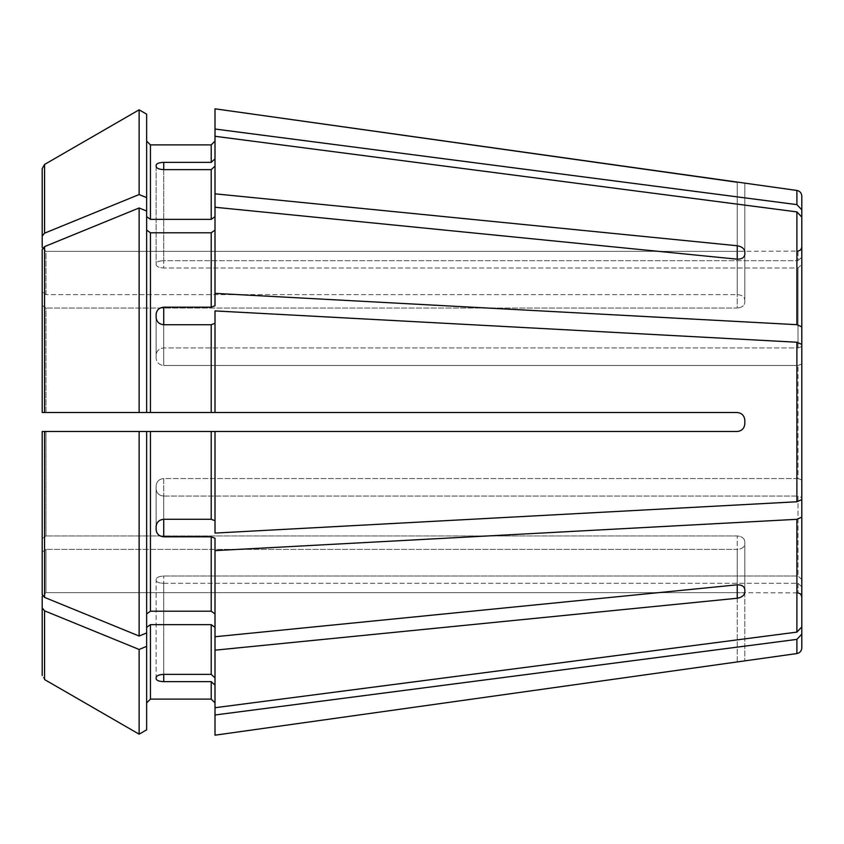 <?xml version="1.0" encoding="UTF-8"?>
<svg xmlns="http://www.w3.org/2000/svg" width="844" height="844" viewBox="0 0 844 844"><rect width="100%" height="100%" fill="white"/><g stroke="black" fill="none" stroke-linecap="round" stroke-linejoin="round"><path stroke-width="0.63" stroke-dasharray="4.22 3.17" d="M801.8 257.198L798.002 260.712L801.8 257.198L801.8 209.829L796.894 204.617L215.009 129.016L215.009 108.813L215.009 158.851L211.211 162.364L211.211 144.904M146.645 211.042L146.645 412.505L139.123 412.505L139.123 207.972L146.645 211.042L146.645 412.505L146.645 197.623L139.123 194.542L44.574 233.166L42.2 236.077L42.2 168.557L42.2 247.545L45.998 251.354L737.234 251.354L737.234 182.251L744.83 183.137L744.83 251.101L737.234 251.354L798.002 251.09L798.002 260.712L798.002 251.09M146.645 197.623L146.645 114.172L146.645 216.665L150.443 219.356L211.211 219.356L215.009 216.665L215.009 108.813M150.443 611.214L150.443 431.495L139.123 431.495L139.123 636.028L146.645 632.958L146.645 431.495L146.645 632.958L146.645 613.904L150.443 611.214L211.211 611.214L215.009 613.904L215.009 538.261L211.211 536.816L163.736 536.816L163.736 496.072C159.2 495.618 156.667 493.307 156.14 489.151L156.14 485.648C156.667 481.407 159.2 479.044 163.736 478.527L798.002 478.527L798.002 365.473L798.002 478.527L801.8 479.983L801.8 344.394L796.894 342.231L215.009 310.919L215.009 323.284L211.211 324.729L163.736 324.729L163.736 365.473C159.2 364.956 156.667 362.593 156.14 358.352L156.14 354.849C156.667 350.693 159.2 348.382 163.736 347.928L798.002 347.928L798.002 267.981L798.002 347.928L801.8 346.473L801.8 326.85L796.894 324.687L215.009 293.374L215.009 207.255L737.234 259.182C741.76 259.235 744.292 257.652 744.83 254.434L744.83 302.5C744.303 305.781 741.77 307.638 737.234 308.049C741.77 307.638 744.303 305.781 744.83 302.5L744.83 251.755C744.292 248.537 741.76 246.543 737.234 245.752L737.234 294.619C741.77 294.946 744.303 296.677 744.83 299.81C744.303 296.677 741.77 294.946 737.234 294.619L45.998 294.619L737.234 294.619L737.234 259.182L737.234 308.049L45.998 308.049L737.234 308.049L737.234 259.182M215.009 613.904L215.009 538.261L215.009 636.745L737.234 584.818L737.234 535.951C741.77 536.362 744.303 538.219 744.83 541.5C744.303 538.219 741.77 536.362 737.234 535.951L45.998 535.951L737.234 535.951L737.234 584.818L737.234 549.381C741.77 549.054 744.303 547.323 744.83 544.19L744.83 541.5L744.83 544.19C744.303 547.323 741.77 549.054 737.234 549.381L45.998 549.381L737.234 549.381L737.234 598.248C741.76 597.457 744.292 595.463 744.83 592.245L744.83 544.19L744.83 592.245M150.443 431.495L215.009 431.495L215.009 520.716L211.211 519.271L211.211 431.495M163.736 536.816C159.2 536.341 156.667 534.02 156.14 529.853L156.14 526.339C156.667 522.13 159.2 519.767 163.736 519.271L211.211 519.271M139.123 636.028L44.574 597.404L42.2 594.492L42.2 538.641L45.998 535.951L45.998 431.495L737.234 431.495L215.009 431.495L215.009 533.081L215.009 431.495M42.2 431.495L42.2 538.641L42.2 431.495L139.123 431.495M211.211 162.364L163.736 162.364C159.2 162.533 156.667 163.451 156.14 165.129L156.14 166.584C156.667 168.378 159.2 169.401 163.736 169.633L163.736 267.981L798.002 267.981L801.8 264.467L801.8 217.098L796.894 211.886L215.009 136.285L215.009 166.12L211.211 169.633L163.736 169.633L163.736 267.981C159.2 267.717 156.667 266.672 156.14 264.837L156.14 263.381C156.667 261.745 159.2 260.849 163.736 260.712C159.2 260.849 156.667 261.745 156.14 263.381L156.14 264.837C156.667 266.672 159.2 267.717 163.736 267.981L798.002 267.981L801.8 264.467L801.8 346.473L798.002 347.928L163.736 347.928C159.2 348.382 156.667 350.693 156.14 354.849L156.14 358.352C156.667 362.593 159.2 364.956 163.736 365.473L798.002 365.473L801.8 364.017L801.8 499.606L796.894 501.769L215.009 533.081L215.009 520.716M215.009 293.374L215.009 230.095L215.009 305.739L211.211 307.184L211.211 232.786L215.009 230.095L215.009 166.12L215.009 216.665M139.123 412.505L42.2 412.505L42.2 249.507L42.2 305.359L45.998 308.049L45.998 412.505L737.234 412.505C741.77 413.032 744.303 415.564 744.83 420.101C744.292 415.554 741.76 413.022 737.234 412.505L146.645 412.505L215.009 412.505L215.009 323.284M146.645 230.095L150.443 232.786L211.211 232.786M163.736 519.271L163.736 478.527C159.2 479.044 156.667 481.407 156.14 485.648L156.14 489.151C156.667 493.307 159.2 495.618 163.736 496.072L163.736 519.271L163.736 478.527L798.002 478.527L801.8 479.983L801.8 364.017L798.002 365.473L163.736 365.473L163.736 324.729C159.2 324.233 156.667 321.87 156.14 317.661L156.14 314.147C156.667 309.98 159.2 307.659 163.736 307.184L211.211 307.184M139.123 207.972L44.574 246.596L42.2 249.507M146.645 216.665L146.645 114.172M42.2 236.077L42.2 291.929L45.998 294.619L45.998 251.354L737.234 251.354L737.234 182.251M139.123 194.542L139.123 109.825M44.574 233.166L44.574 164.443L42.2 168.557M801.8 517.15L801.8 626.902L801.8 497.527L798.002 496.072L798.002 576.019L798.002 496.072L801.8 497.527L801.8 517.15L796.894 519.313L215.009 550.626M801.8 579.533L798.002 576.019L801.8 579.533M801.8 626.902L796.894 632.114L215.009 707.715L215.009 627.335L215.009 677.88L211.211 674.367L211.211 624.644L215.009 627.335L215.009 636.745M215.009 136.285L215.009 166.12M42.2 291.929L42.2 247.545L45.998 251.354L45.998 294.619L42.2 291.929M215.009 735.187L215.009 685.149L211.211 681.635L163.736 681.635L163.736 583.288C159.2 583.151 156.667 582.254 156.14 580.619L156.14 579.163C156.667 577.328 159.2 576.283 163.736 576.019L798.002 576.019L163.736 576.019C159.2 576.283 156.667 577.328 156.14 579.163L156.14 580.619C156.667 582.254 159.2 583.151 163.736 583.288L798.002 583.288L798.002 592.91L798.002 583.288L801.8 586.802L801.8 634.171L796.894 639.383L215.009 714.984L215.009 685.149L215.009 714.984M744.83 592.899L744.83 660.873L744.83 592.899L737.234 592.646L798.002 592.91M801.8 586.802L798.002 583.288L163.736 583.288L163.736 674.367L211.211 674.367M42.2 305.359L45.998 308.049L45.998 412.505M215.009 627.335L215.009 650.175L737.234 598.248M215.009 677.88L215.009 650.175M744.83 589.566L744.83 541.5L744.83 589.566C744.292 586.348 741.76 584.765 737.234 584.818M737.234 431.495C741.77 430.967 744.303 428.435 744.83 423.899L744.83 420.101L744.83 423.899C744.292 428.446 741.76 430.978 737.234 431.495L146.645 431.495L146.645 613.904M42.2 594.492L42.2 538.641L45.998 535.951L45.998 431.495M744.83 423.899L744.83 420.101C744.303 415.564 741.77 413.032 737.234 412.505L215.009 412.505M146.645 632.958L146.645 702.894L146.645 627.335L150.443 624.644L211.211 624.644M146.645 729.828L146.645 627.335M215.009 707.715L215.009 685.149M42.2 596.455L42.2 552.071L45.998 549.381L45.998 592.646L737.234 592.646L45.998 592.646L45.998 549.381L42.2 552.071L42.2 675.443L42.2 596.455L45.998 592.646L42.2 596.455L42.2 675.443L44.574 679.557L42.2 675.443M215.009 230.095L215.009 207.255M163.736 674.367L163.736 576.019L163.736 674.367C159.2 674.599 156.667 675.622 156.14 677.415L156.14 678.871C156.667 680.549 159.2 681.467 163.736 681.635M150.443 624.644L150.443 699.096L211.211 699.096L211.211 681.635M215.009 129.016L215.009 158.851M146.645 646.377L139.123 649.458L44.574 610.834L42.2 607.923M139.123 734.174L139.123 649.458M215.009 193.825L737.234 245.752M163.736 169.633L163.736 260.712L798.002 260.712L163.736 260.712L163.736 162.364M163.736 496.072L798.002 496.072L163.736 496.072M156.14 165.129L156.14 263.381L156.14 165.129M156.14 166.584L156.14 264.837L156.14 166.584M156.14 314.147L156.14 354.849L156.14 314.147M156.14 317.661L156.14 358.352L156.14 317.661M156.14 526.339L156.14 485.648L156.14 526.339M156.14 529.853L156.14 489.151L156.14 529.853M744.83 251.755L744.83 299.81L744.83 251.755M156.14 678.871L156.14 580.619L156.14 678.871M744.83 183.137L744.83 251.101M796.894 204.617L796.894 190.449M211.211 611.214L211.211 536.816M44.574 597.404L44.574 431.495M211.211 412.505L211.211 324.729M150.443 412.505L150.443 232.786M44.574 412.505L44.574 246.596M211.211 219.356L211.211 169.633M150.443 219.356L150.443 144.904M796.894 653.551L796.894 639.383M796.894 632.114L796.894 519.313M796.894 501.769L796.894 342.231M44.574 679.557L44.574 610.834M796.894 324.687L796.894 211.886M737.234 661.749L737.234 592.646L737.234 661.749M163.736 307.184L163.736 324.729"/><path stroke-width="1.27" d="M801.8 257.198L801.8 196.082L801.8 209.829L796.894 204.617L215.009 129.016L215.009 193.825L737.234 245.752C741.76 246.543 744.292 248.537 744.83 251.755L744.83 254.434C744.292 257.652 741.76 259.235 737.234 259.182L215.009 207.255L215.009 305.739L211.211 307.184L163.736 307.184L163.736 324.729L211.211 324.729L211.211 412.505L215.009 412.505L215.009 310.919L796.894 342.231L796.894 501.769L215.009 533.081L215.009 431.495L737.234 431.495C741.76 430.978 744.292 428.446 744.83 423.899L744.83 420.101C744.292 415.554 741.76 413.022 737.234 412.505L215.009 412.505M796.894 204.617L796.894 190.449L215.009 108.813L215.009 129.016M737.234 182.251L215.009 108.813M211.211 144.904L150.443 144.904L146.645 141.106L150.443 144.904L211.211 144.904L215.009 141.106L211.211 144.904L211.211 162.364L215.009 158.851M42.2 538.641L42.2 431.495L146.645 431.495L146.645 632.958L139.123 636.028L44.574 597.404L42.2 594.492L42.2 538.641M215.009 136.285L796.894 211.886L801.8 217.098L801.8 346.473L801.8 217.098L801.8 326.85L796.894 324.687L215.009 293.374M146.645 230.095L150.443 232.786L211.211 232.786L215.009 230.095M146.645 114.172L139.123 109.825L146.645 114.172L146.645 211.042L139.123 207.972L44.574 246.596L42.2 249.507L42.2 305.359M42.2 249.507L42.2 412.505L211.211 412.505M796.894 342.231L801.8 344.394L801.8 499.606L796.894 501.769M139.123 636.028L139.123 431.495L215.009 431.495M215.009 520.716L211.211 519.271L163.736 519.271C159.2 519.767 156.667 522.13 156.14 526.339L156.14 529.853C156.667 534.02 159.2 536.341 163.736 536.816L211.211 536.816L211.211 611.214L215.009 613.904M42.2 247.545L42.2 168.557L42.2 247.545M146.645 197.623L139.123 194.542L139.123 109.825L44.574 164.443L42.2 168.557M801.8 626.902L801.8 497.527L801.8 626.902L796.894 632.114L215.009 707.715L215.009 650.175L737.234 598.248L737.234 584.818C741.76 584.765 744.292 586.348 744.83 589.566L744.83 592.245C744.292 595.463 741.76 597.457 737.234 598.248M801.8 517.15L796.894 519.313L215.009 550.626L215.009 636.745L737.234 584.818M146.645 627.335L150.443 624.644L211.211 624.644L215.009 627.335M215.009 677.88L211.211 674.367L163.736 674.367C159.2 674.599 156.667 675.622 156.14 677.415L156.14 678.871C156.667 680.549 159.2 681.467 163.736 681.635L211.211 681.635L211.211 699.096L215.009 702.894L211.211 699.096L150.443 699.096L146.645 702.894L150.443 699.096L150.443 624.644M215.009 636.745L215.009 650.175M146.645 216.665L150.443 219.356L211.211 219.356L215.009 216.665M163.736 169.633C159.2 169.401 156.667 168.378 156.14 166.584L156.14 165.129C156.667 163.451 159.2 162.533 163.736 162.364L163.736 169.633L211.211 169.633L211.211 219.356M163.736 162.364L211.211 162.364M215.009 166.12L211.211 169.633M215.009 207.255L215.009 193.825M139.123 109.825L44.574 164.443L44.574 233.166L42.2 236.077M139.123 194.542L44.574 233.166M801.8 586.802L801.8 647.918L801.8 634.171L796.894 639.383L215.009 714.984L215.009 735.187L744.83 660.863L215.009 735.187M146.645 211.042L146.645 412.505L45.998 412.505M163.736 324.729C159.2 324.233 156.667 321.87 156.14 317.661L156.14 314.147C156.667 309.98 159.2 307.659 163.736 307.184M215.009 323.284L211.211 324.729M139.123 207.972L139.123 412.505M146.645 613.904L150.443 611.214L211.211 611.214M215.009 550.626L215.009 538.261L211.211 536.816M139.123 431.495L42.2 431.495L42.2 594.492M42.2 431.495L45.998 431.495M801.8 479.983L801.8 499.606L801.8 479.983M146.645 646.377L139.123 649.458L139.123 734.174L146.645 729.828L146.645 632.958M215.009 685.149L211.211 681.635M215.009 714.984L215.009 707.715M139.123 649.458L44.574 610.834L42.2 607.923L42.2 675.443M42.2 607.923L42.2 596.455M139.123 734.174L44.574 679.557L139.123 734.174L146.645 729.828M744.83 423.899C744.303 428.435 741.77 430.967 737.234 431.495M744.83 592.245L744.83 589.566M796.894 211.886L796.894 324.687M211.211 232.786L211.211 307.184M211.211 431.495L211.211 519.271M796.894 519.313L796.894 632.114M211.211 624.644L211.211 674.367M150.443 144.904L150.443 219.356M796.894 639.383L796.894 653.551L744.83 660.873M150.443 232.786L150.443 412.505M44.574 246.596L44.574 412.505M150.443 431.495L150.443 611.214M44.574 431.495L44.574 597.404M44.574 610.834L44.574 679.557M737.234 245.752L737.234 259.182M163.736 681.635L163.736 674.367M163.736 536.816L163.736 519.271M796.894 190.449C799.901 191.082 801.536 192.959 801.8 196.082M798.002 251.09L800.671 250.003L801.8 247.292M796.894 653.551C799.901 652.918 801.536 651.04 801.8 647.918M798.002 592.91L800.671 593.997L801.8 596.708"/></g></svg>
